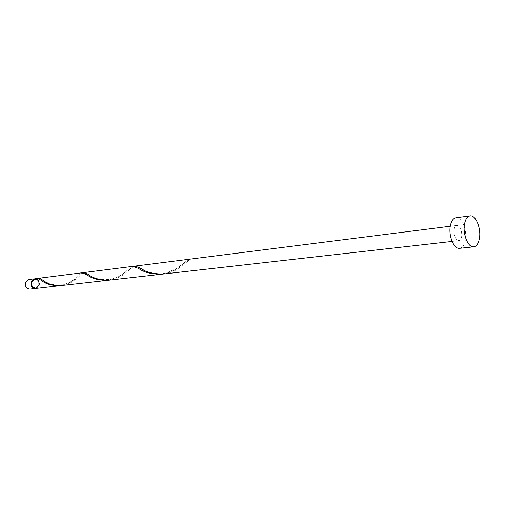 <?xml version="1.0" encoding="UTF-8"?>
<svg xmlns="http://www.w3.org/2000/svg" width="505" height="505" viewBox="0 0 505 505"><rect width="100%" height="100%" fill="white"/><g stroke="black" fill="none" stroke-linecap="round" stroke-linejoin="round"><path stroke-width="0.38" stroke-dasharray="2.52 1.89" d="M28.716 279.53C32.251 279.915 33.715 282.15 33.103 286.234L31.834 288.21L29.858 289.106M35.666 288.437L38.639 285.59C39.27 281.664 37.9 279.404 34.51 278.81M32.673 287.067L35.337 287.995L38.26 285.401C38.809 281.695 37.49 279.669 34.296 279.315L31.929 280.843M38.298 278.47L36.739 279.593L34.858 279.246L31.973 281.828C31.417 285.521 32.724 287.553 35.893 287.932L38.822 285.331C39.415 282.813 38.721 280.9 36.739 279.593L36.499 278.975L34.788 278.76M455.946 217.762C461.564 216.613 467.169 229.75 465.402 239.66C464.486 244.887 462.555 247.772 459.607 248.321M133.692 266.362L130.505 268.635C128.428 270.863 125.429 273.3 121.509 275.945C117.949 278.148 113.941 279.536 109.49 280.111M454.115 229.655C454.588 227.092 455.535 225.672 456.968 225.388C460.383 226.284 461.955 229.939 461.684 236.359C461.223 238.953 460.257 240.393 458.799 240.67C455.396 239.755 453.837 236.081 454.115 229.655M188.87 260.391L188.075 259.905L188.775 260.567L176.927 269.5C172.963 271.867 168.544 273.369 163.677 273.994M162.749 274.082L169.219 272.46L175.039 269.72C179.502 266.804 183.006 264.128 185.556 261.691L188.075 259.905M36.499 278.975L37.61 278.406M61.054 285.571L71.293 281.79C75.333 278.861 78.199 276.342 79.878 274.234L82.29 272.757M35.943 288.418L37.925 287.515L39.194 285.527C39.844 282.958 39.194 280.906 37.256 279.366M83.06 272.782L80.945 274.474C79.234 276.576 76.507 278.956 72.758 281.62L67.594 284.138L61.774 285.502M108.676 280.193L119.855 276.14C124.116 273.205 127.292 270.598 129.394 268.325L132.815 266.369M34.296 279.315L34.858 279.246M450.277 226.234L456.968 225.388M452.095 241.428L458.799 240.67M35.337 287.995L35.893 287.932M186.85 261.975L188.775 260.567M141.709 268.969L148.767 272.031C155.54 273.925 161.278 274.24 165.981 272.978L176.851 268.445L185.556 261.691M130.505 268.635C133.055 266.608 133.894 266.066 137.436 267.808M89.259 275.036C94.833 279.164 102.584 280.471 112.52 278.949C116.308 277.99 120.335 275.888 124.615 272.637L129.394 268.325M80.945 274.474C82.34 272.896 83.887 272.706 85.585 273.918M43.083 280.395L49.124 283.558L56.074 285.148C61.547 285.003 65.461 284.397 67.815 283.324C75.428 278.773 79.449 275.743 79.878 274.234M37.244 279.398L38.538 278.766L39.838 279.271"/><path stroke-width="0.76" d="M35.388 288.481L29.858 289.106C26.348 288.69 24.903 286.449 25.521 282.377L28.716 279.53L34.233 278.829L31.032 281.695C30.414 285.798 31.865 288.058 35.388 288.481L35.666 288.437M31.929 280.843L31.417 281.897C30.868 283.905 31.285 285.634 32.673 287.067M473.759 246.819L459.607 248.321C454.077 249.394 448.427 236.189 450.277 226.246C451.217 221.158 453.105 218.324 455.946 217.762L470.054 215.881C475.615 214.739 481.196 228.045 479.479 238.063C478.582 243.353 476.676 246.27 473.759 246.819C468.293 247.892 462.662 234.509 464.461 224.454C465.383 219.303 467.245 216.443 470.054 215.881M452.095 241.428L163.677 273.994C153.646 274.146 145.882 272.227 140.396 268.243L138.49 267.227L134.545 266.148L133.692 266.362M60.341 285.666C51.876 285.761 45.589 284.006 41.486 280.414L37.61 278.406L34.788 278.76L31.588 281.632C30.969 285.735 32.421 287.995 35.943 288.418L61.054 285.571M38.954 278.236L82.29 272.757L87.037 274.808C91.759 278.583 98.709 280.414 107.874 280.294L61.774 285.502C53.271 285.596 46.971 283.842 42.862 280.243L40.842 278.88L38.954 278.236L38.298 278.47M83.805 272.567L132.815 266.369L138.629 268.464C144.114 272.435 151.847 274.348 161.827 274.202L109.49 280.111C100.287 280.231 93.318 278.4 88.583 274.619L86.601 273.426L83.805 272.567L83.06 272.782M107.874 280.294L108.676 280.193M161.827 274.202L162.749 274.082M134.545 266.148L450.277 226.234M138.49 267.227L141.709 268.969M86.601 273.426L89.259 275.036M40.842 278.88L43.083 280.395"/></g></svg>

